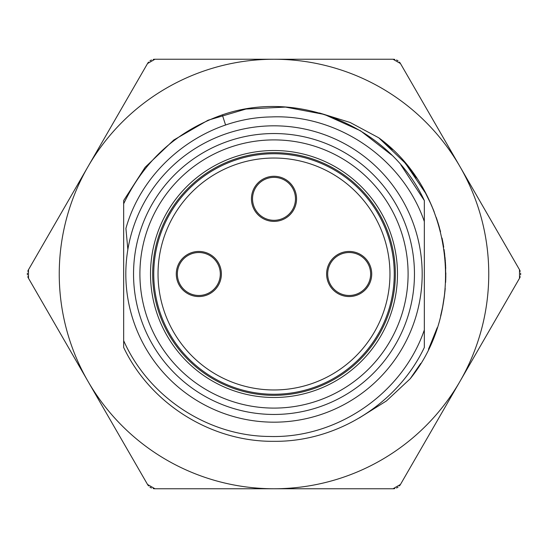 <?xml version="1.0" encoding="UTF-8"?>
<svg xmlns="http://www.w3.org/2000/svg" width="548" height="548" viewBox="0 0 548 548"><rect width="100%" height="100%" fill="white"/><g stroke="black" fill="none" stroke-linecap="round" stroke-linejoin="round"><path stroke-width="0.82" d="M153.18 488.563A8.59 8.59 0 0 0 154.974 488.754L274 488.754A214.754 214.754 0 0 0 459.984 166.626A214.754 214.754 0 0 0 88.016 166.626A214.754 214.754 0 0 0 274 488.754L393.026 488.754A8.59 8.59 0 0 0 394.82 488.563M396.526 488.008A8.59 8.59 0 0 0 398.074 487.117M399.41 485.918A8.59 8.59 0 0 0 400.465 484.459L393.026 488.754M27.77 276.651A8.59 8.59 0 0 0 28.503 278.295L147.535 484.459A8.59 8.59 0 0 0 148.59 485.918M149.926 487.117A8.59 8.59 0 0 0 151.474 488.008M148.59 62.082A8.59 8.59 0 0 0 147.535 63.541L28.503 269.705A8.59 8.59 0 0 0 27.77 271.349M27.4 273.103A8.59 8.59 0 0 0 27.4 274.897M394.82 59.437A8.59 8.59 0 0 0 393.026 59.246L154.974 59.246A8.59 8.59 0 0 0 153.18 59.437M151.474 59.992A8.59 8.59 0 0 0 149.926 60.883M393.026 59.246L400.465 63.541A8.59 8.59 0 0 0 399.41 62.082M398.074 60.883A8.59 8.59 0 0 0 396.526 59.992M400.465 484.459L519.497 278.295A8.59 8.59 0 0 0 520.23 276.651M520.6 274.897A8.59 8.59 0 0 0 520.6 273.103M520.23 271.349A8.59 8.59 0 0 0 519.497 269.705L519.497 278.295M424.33 347.466L424.33 200.534L400.917 164.969L424.33 200.534C390.292 127.095 298.742 88.276 222.296 114.868C298.742 88.276 390.292 127.095 424.33 200.534L424.33 347.466C397.451 404.006 336.602 441.996 274 441.318C211.398 441.996 150.549 404.006 123.67 347.466L123.67 200.534L145.124 167.298L173.778 140.014L208.035 120.231L245.977 109.045L285.494 107.079L324.361 114.443L360.413 130.725L391.642 155.016L360.413 130.725L324.361 114.443L285.494 107.079L245.977 109.045L208.035 120.231L173.778 140.014L145.124 167.298L123.67 200.534L145.124 167.298L173.778 140.014L208.035 120.231L245.977 109.045L285.494 107.079L324.361 114.443L360.413 130.725L391.642 155.016L360.413 130.725L324.361 114.443L285.494 107.079L245.977 109.045L208.035 120.231L173.778 140.014L145.124 167.298L123.67 200.534L123.67 347.466C150.549 404.006 211.398 441.996 274 441.318C336.602 441.996 397.451 404.006 424.33 347.466L424.33 200.534L400.917 164.969L424.33 200.534L424.33 347.466M391.642 155.016L360.413 130.725L324.361 114.443L285.494 107.079L245.977 109.045L208.035 120.231L173.778 140.014L145.124 167.298L123.67 200.534L123.67 347.466M400.917 164.969L424.33 200.534M424.33 329.978C402.513 393.409 337.239 438.592 269.5 436.468C208.089 436.105 148.775 397.362 123.67 340.692C148.775 397.362 208.089 436.105 269.5 436.468C337.239 438.592 402.513 393.409 424.33 329.978L424.33 221.508C402.506 158.262 337.541 114.128 271.39 116.93C205.158 117.786 143.542 165.318 125.91 228.441L127.855 249.532L125.91 228.441M225.612 125.081L222.296 114.868C177.018 130.965 144.145 160.605 123.67 203.781L123.67 340.692M422.179 274A148.179 148.179 0 0 1 274 422.179A148.179 148.179 0 0 1 125.821 274A148.179 148.179 0 0 1 274 125.821A148.179 148.179 0 0 1 422.179 274M397.485 274A123.485 123.485 0 0 1 274 397.485A123.485 123.485 0 0 1 150.515 274A123.485 123.485 0 0 1 274 150.515A123.485 123.485 0 0 1 397.485 274M395.334 274A121.334 121.334 0 0 1 274 395.334A121.334 121.334 0 0 1 152.666 274A121.334 121.334 0 0 1 274 152.666A121.334 121.334 0 0 1 395.334 274M394.259 274A120.259 120.259 0 0 1 274 394.259A120.259 120.259 0 0 1 153.741 274A120.259 120.259 0 0 1 274 153.741A120.259 120.259 0 0 1 394.259 274M389.964 274A115.964 115.964 0 0 1 274 389.964A115.964 115.964 0 0 1 158.036 274A115.964 115.964 0 0 1 274 158.036A115.964 115.964 0 0 1 389.964 274M251.45 198.835A22.55 22.55 0 0 1 274 176.285A22.55 22.55 0 0 1 296.55 198.835A22.55 22.55 0 0 1 274 221.385A22.55 22.55 0 0 1 251.45 198.835M326.615 274A22.55 22.55 0 0 1 349.165 251.45A22.55 22.55 0 0 1 371.715 274A22.55 22.55 0 0 1 349.165 296.55A22.55 22.55 0 0 1 326.615 274M176.285 274A22.55 22.55 0 0 1 198.835 251.45A22.55 22.55 0 0 1 221.385 274A22.55 22.55 0 0 1 198.835 296.55A22.55 22.55 0 0 1 176.285 274M252.525 198.835A21.475 21.475 0 0 1 274 177.36A21.475 21.475 0 0 1 295.475 198.835A21.475 21.475 0 0 1 274 220.31A21.475 21.475 0 0 1 252.525 198.835A21.475 21.475 0 0 0 274 220.31A21.475 21.475 0 0 0 295.475 198.835A21.475 21.475 0 0 0 274 177.36A21.475 21.475 0 0 0 252.525 198.835M327.69 274A21.475 21.475 0 0 1 349.165 252.525A21.475 21.475 0 0 1 370.64 274A21.475 21.475 0 0 1 349.165 295.475A21.475 21.475 0 0 1 327.69 274A21.475 21.475 0 0 0 349.165 295.475A21.475 21.475 0 0 0 370.64 274A21.475 21.475 0 0 0 349.165 252.525A21.475 21.475 0 0 0 327.69 274M177.36 274A21.475 21.475 0 0 1 198.835 252.525A21.475 21.475 0 0 1 220.31 274A21.475 21.475 0 0 1 198.835 295.475A21.475 21.475 0 0 1 177.36 274A21.475 21.475 0 0 0 198.835 295.475A21.475 21.475 0 0 0 220.31 274A21.475 21.475 0 0 0 198.835 252.525A21.475 21.475 0 0 0 177.36 274M519.497 269.705L400.465 63.541M147.535 63.541L154.974 59.246M28.503 278.295L28.503 269.705M154.974 488.754L147.535 484.459M410.445 378.435L420.501 363.797M429.009 348.138L436.187 330.752M442.592 307.175L444.75 293.214M445.627 282.343L445.812 276.445M445.736 268.369L445.038 257.526M443.722 247.182L442.592 240.819M440.537 231.688L436.968 219.536M434.153 211.734L431.454 205.205M427.844 197.472L423.323 188.978M416.549 178.059L403.616 161.201M392.56 149.631L381.134 139.665M420.7 363.461L410.192 378.764L420.583 363.653M428.605 348.98L435.818 331.793M440.777 315.347L442.798 306.127M444.236 297.352L445.182 288.926M445.75 279.288L445.414 262.095M442.99 242.894L442.565 240.675M438.133 223.146L433.057 209M430.844 203.829L424.714 191.478M416.028 177.292L404.63 162.372M437.071 328.156L428.783 348.617L437.249 327.615M440.613 316.004L442.421 308.038M443.983 299.119L445.202 288.638M445.709 280.357L445.825 272.829M445.503 263.424L444.079 249.532M442.976 242.839L442.024 238.038M438.969 225.934L433.584 210.295L429.454 200.801M425.906 193.684L405.335 163.208L378.764 137.801C452.97 191.889 468.06 307.428 410.199 378.764L386.45 400.93L359.193 418.008M428.468 349.261L436.324 330.348M440.578 316.148L442.654 306.859M444.086 298.407L445.223 288.447M445.723 280.001L445.572 264.602M445.319 260.766L445.271 260.17M442.935 242.606L442.263 239.181M438.585 224.639L433.29 209.576M431.269 204.788L424.782 191.608M416 177.251L404.595 162.331M319.402 112.957L350.124 122.471L378.764 137.801L392.45 149.522M440.633 315.929L441.852 310.764M443.675 301.126L445.031 290.55M445.634 282.172L445.825 273.548M445.627 265.643L444.524 252.881M443.209 244.127L442.346 239.586M439.4 227.434L436.311 217.597M426.207 194.266L422.056 186.793M415.706 176.812L404.671 162.42M414.459 274A140.459 140.459 0 0 0 274 133.541A140.459 140.459 0 0 0 133.541 274A140.459 140.459 0 0 0 274 414.459A140.459 140.459 0 0 0 414.459 274M408.096 274A134.096 134.096 0 0 0 274 139.904A134.096 134.096 0 0 0 139.904 274A134.096 134.096 0 0 0 274 408.096A134.096 134.096 0 0 0 408.096 274"/></g></svg>
